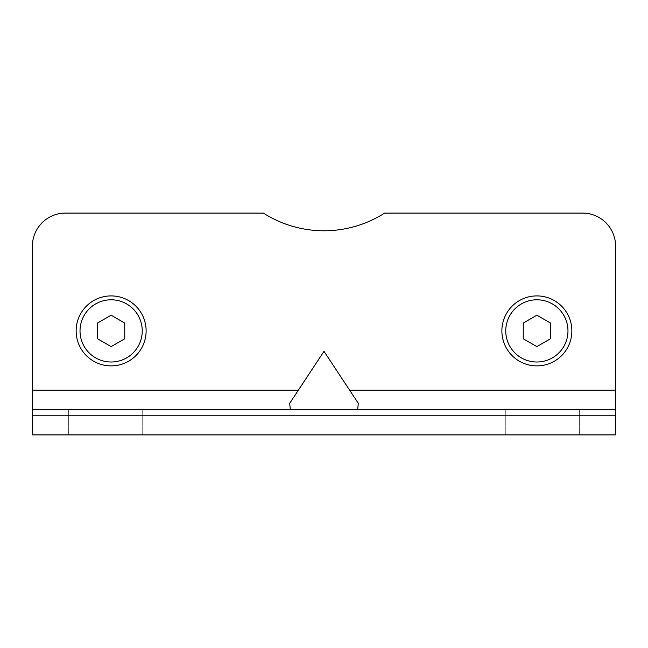 <?xml version="1.0" encoding="UTF-8"?>
<svg xmlns="http://www.w3.org/2000/svg" width="648" height="648" viewBox="0 0 648 648"><rect width="100%" height="100%" fill="white"/><g stroke="black" fill="none" stroke-linecap="round" stroke-linejoin="round"><path stroke-width="0.49" stroke-dasharray="3.24 2.43" d="M290.328 409.633L615.6 409.633L32.4 409.633L32.4 434.905L615.6 434.905L32.4 434.905L615.6 434.905L615.6 246.143A33.048 33.048 0 0 0 582.552 213.095L384.629 213.095A112.752 112.752 0 0 1 263.372 213.095A112.752 112.752 0 0 0 384.629 213.095A112.752 112.752 0 0 1 263.372 213.095L65.448 213.095A33.048 33.048 0 0 0 32.4 246.143A33.048 33.048 0 0 1 65.448 213.095L263.372 213.095L65.448 213.095A33.048 33.048 0 0 0 32.4 246.143L32.4 390.193L298.08 390.193L289.705 403.315L290.328 409.633L357.672 409.633L358.295 403.323L324 351.313L298.08 390.193M523.26 323.044L523.26 338.758L536.868 346.615L550.476 338.758L550.476 323.044L536.868 315.187L523.26 323.044L536.868 315.187L550.476 323.044L550.476 338.758L536.868 346.615L523.26 338.758L523.26 323.044L536.868 315.187L550.476 323.044L550.476 338.758L536.868 346.615L523.26 338.758L523.26 323.044M97.524 323.044L97.524 338.758L111.132 346.615L124.74 338.758L124.74 323.044L111.132 315.187L97.524 323.044L111.132 315.187L124.74 323.044L124.74 338.758L111.132 346.615L97.524 338.758L97.524 323.044L111.132 315.187L124.74 323.044L124.74 338.758L111.132 346.615L97.524 338.758L97.524 323.044M571.86 330.901A34.992 34.992 0 0 1 536.868 365.893A34.992 34.992 0 0 1 501.876 330.901A34.992 34.992 0 0 1 536.868 295.909A34.992 34.992 0 0 0 501.876 330.901A34.992 34.992 0 0 1 554.364 300.599A34.992 34.992 0 0 1 554.364 361.203A34.992 34.992 0 0 1 501.876 330.901A34.992 34.992 0 0 0 536.868 365.893A34.992 34.992 0 0 0 571.86 330.901A34.992 34.992 0 0 0 536.868 295.909M542.7 409.633L579.636 409.633L542.7 409.633M542.7 434.905L579.636 434.905L542.7 434.905M105.3 409.633L142.236 409.633L105.3 409.633M105.3 434.905L142.236 434.905L105.3 434.905M357.672 409.633L615.6 409.633L615.6 434.905L615.6 415.465L32.4 415.465L32.4 434.905L32.4 246.143M384.629 213.095L582.552 213.095A33.048 33.048 0 0 1 615.6 246.143L615.6 415.465L32.4 415.465L32.4 390.193L32.4 409.633M582.552 213.095A33.048 33.048 0 0 1 615.6 246.143M76.14 330.901A34.992 34.992 0 0 1 128.628 300.599A34.992 34.992 0 0 1 128.628 361.203A34.992 34.992 0 0 1 76.14 330.901A34.992 34.992 0 0 0 111.132 365.893A34.992 34.992 0 0 0 146.124 330.901A34.992 34.992 0 0 0 111.132 295.909A34.992 34.992 0 0 0 76.14 330.901M615.6 409.633L615.6 390.193L349.92 390.193M80.028 330.901A31.104 31.104 0 0 1 126.684 303.961A31.104 31.104 0 0 1 126.684 357.842A31.104 31.104 0 0 1 80.028 330.901M505.764 330.901A31.104 31.104 0 0 1 552.42 303.961A31.104 31.104 0 0 1 552.42 357.842A31.104 31.104 0 0 1 505.764 330.901M505.764 409.633L505.764 434.905L505.764 409.633M579.636 409.633L579.636 434.905L579.636 409.633M68.364 409.633L68.364 434.905L68.364 409.633M142.236 409.633L142.236 434.905L142.236 409.633"/><path stroke-width="0.97" d="M615.6 409.633L32.4 409.633L32.4 434.905L615.6 434.905L615.6 246.143A33.048 33.048 0 0 0 582.552 213.095L384.629 213.095L582.552 213.095M384.629 213.095A112.752 112.752 0 0 1 263.372 213.095L65.448 213.095A33.048 33.048 0 0 0 32.4 246.143L32.4 390.193L32.4 246.143M536.868 315.187L523.26 323.044L523.26 338.758L536.868 346.615L550.476 338.758L550.476 323.044L536.868 315.187M111.132 315.187L97.524 323.044L97.524 338.758L111.132 346.615L124.74 338.758L124.74 323.044L111.132 315.187M571.86 330.901A34.992 34.992 0 0 0 519.372 300.599A34.992 34.992 0 0 0 519.372 361.203A34.992 34.992 0 0 0 571.86 330.901A34.992 34.992 0 0 0 536.868 295.909M146.124 330.901A34.992 34.992 0 0 0 93.636 300.599A34.992 34.992 0 0 0 93.636 361.203A34.992 34.992 0 0 0 146.124 330.901A34.992 34.992 0 0 1 111.132 365.893A34.992 34.992 0 0 1 76.14 330.901A34.992 34.992 0 0 1 111.132 295.909A34.992 34.992 0 0 1 146.124 330.901M290.328 409.633L289.705 403.323L324 351.313L358.295 403.315L357.672 409.633M32.4 409.633L32.4 390.193L298.08 390.193M615.6 246.143L615.6 390.193L349.92 390.193M567.972 330.901A31.104 31.104 0 0 0 521.316 303.961A31.104 31.104 0 0 0 521.316 357.842A31.104 31.104 0 0 0 567.972 330.901M142.236 330.901A31.104 31.104 0 0 0 95.58 303.961A31.104 31.104 0 0 0 95.58 357.842A31.104 31.104 0 0 0 142.236 330.901"/></g></svg>
